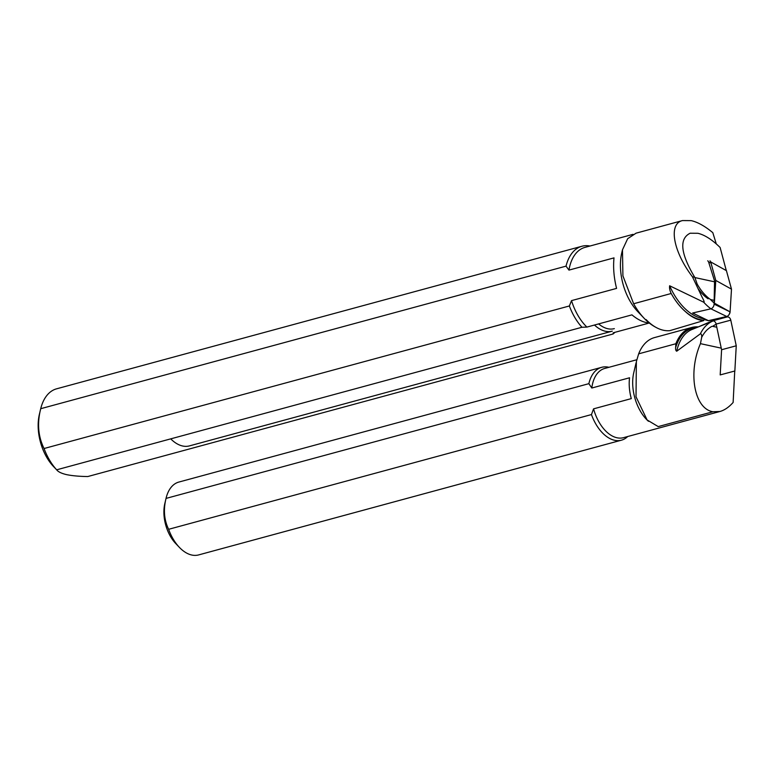 <?xml version="1.0" encoding="UTF-8"?>
<svg xmlns="http://www.w3.org/2000/svg" width="775" height="775" viewBox="0 0 775 775"><rect width="100%" height="100%" fill="white"/><g stroke="black" fill="none" stroke-linecap="round" stroke-linejoin="round"><path stroke-width="1.16" d="M711.033 263.142L708.583 261.95A3.778 2.344 -64.1 0 0 707.691 260.826M703.681 302.192C705.231 302.579 702.295 297.745 701.559 296.06L692.443 276.791C673.078 251.381 668.205 223.733 682.523 220.565L636.081 233.168L627.663 238.7L622.47 249.841L622.916 275.861L633.63 303.752L671.208 293.493C669.813 290.615 669.28 288.038 669.629 285.772L703.681 302.192A59.094 35.146 74.8 0 0 710.898 308.818A3.778 2.344 -64.1 0 0 714.104 304.12L729.924 311.792A3.778 2.344 115.9 0 1 726.717 316.481L708.457 320.676L692.637 313.003L710.898 308.818L726.737 316.491L708.563 320.724L704.146 319.532M708.583 261.95L714.54 280.908L714.104 304.12M714.54 280.908L715.712 281.47M44.059 448.522L569.373 305.97L571.524 300.623L616.571 288.397C613.887 277.576 613.035 267.404 614.013 257.881L568.957 270.107L566.031 266.145L40.717 408.696C37.016 423.257 38.13 436.528 44.059 448.522A47.188 28.065 74.8 0 0 56.662 469.815L581.977 327.263L586.898 327.089L631.945 314.863C637.951 319.872 643.705 322.565 649.208 322.962M649.266 323.01L613.238 332.785L613.083 333.986L87.769 476.548C79.379 476.422 72.366 475.802 66.718 474.668C61.516 473.457 58.164 471.839 56.662 469.815L53.494 466.502A40.106 23.851 -105.2 0 1 39.36 414.422L40.717 408.696A47.188 28.065 74.8 0 1 56.594 388.817L581.918 246.256A47.188 28.065 74.8 0 0 566.031 266.145M682.523 220.565L691.222 220.633C697.713 222.125 704.911 226.135 712.806 232.665L716.265 243.892M694.71 277.276L692.443 276.791M698.188 288.746C701.278 293.095 704.591 296.447 708.137 298.801M622.461 249.85L621.783 252.757A45.299 26.941 74.8 0 0 637.748 311.579L644.093 318.244A57.331 34.1 74.8 0 0 655.66 327.205M633.63 303.752A57.331 34.1 74.8 0 0 644.093 318.244M671.227 293.551A57.331 34.1 74.8 0 0 703.671 320.172L703.671 320.172A57.321 34.09 -105.2 0 1 671.208 293.493M613.083 333.986A47.188 28.065 74.8 0 0 614.895 332.339M589.988 246.024A47.188 28.065 74.8 0 0 581.918 246.256M569.373 305.97A47.188 28.065 74.8 0 0 581.977 327.263M571.524 300.623A45.299 26.941 74.8 0 0 586.898 327.089M633.02 234.35L584.941 247.39A45.299 26.941 74.8 0 0 568.957 270.107M726.146 270.049A3.778 2.267 119 0 1 726.417 270.649L710.704 261.931A3.778 2.267 -61 0 0 709.939 260.865M714.192 304.158A3.778 2.267 -61 0 0 714.376 303.151L730.089 311.87A3.778 2.267 119 0 1 726.737 316.491M726.417 270.649L731.493 289.153L730.089 311.87M710.704 261.931L715.78 280.434L714.376 303.151M715.78 280.434L731.493 289.153M726.291 270.572L720.12 247.487C712.099 239.649 704.698 234.912 697.917 233.285L690.147 233.227C678.929 238.787 680.518 253.561 694.904 277.566L697.18 284.105C701.007 290.838 705.453 295.982 710.53 299.557A49.678 29.547 74.8 0 0 714.124 303.025M714.54 300.429L710.53 299.557M170.733 438.863A37.742 22.446 74.8 0 0 189.468 445.887L612.279 331.148A37.742 22.446 74.8 0 1 594.483 325.035M598.629 323.902A35.863 21.332 74.8 0 0 614.323 328.639M714.531 281.809L694.904 277.566M646.069 319.542A52.613 31.291 74.8 0 0 669.842 330.654L703.632 320.608L704.126 319.571A51.663 30.729 -105.2 0 1 704.029 319.571M685.439 311.618A52.613 31.291 74.8 0 0 703.632 320.608M734.7 371.903A3.778 2.78 -105 0 0 734.845 370.993L736.25 345.795L730.786 320.162A3.778 2.78 -105 0 0 727.057 316.975A3.778 2.78 -105 0 0 726.785 317.072M696.028 327.864L712.128 320.995A3.778 2.78 75 0 1 712.399 320.908A3.778 2.78 75 0 1 716.129 324.086L730.786 320.162M734.845 370.993L720.188 374.916L721.593 349.728L716.129 324.086M721.593 349.728L736.25 345.795M696.493 327.66A51.663 30.729 74.8 0 0 675.635 347.655L675.839 343.751L638.668 353.836L636.372 361.547L636.013 396.79L647.106 419.953L658.217 426.599L712.903 411.757C694.313 408.696 687.754 372.862 700.445 343.654L701.666 337.435C703.09 334.558 704.901 332.029 707.11 329.83C710.22 327.127 712.118 325.975 712.777 326.362A49.678 29.547 -105.2 0 1 716.158 324.231M675.635 347.655C675.49 349.573 675.839 350.755 676.701 351.22L700.358 333.831C701.414 333.841 701.85 335.042 701.666 337.435M166.034 498.412L588.855 383.673L591.809 388.023L629.542 377.783A35.863 21.332 74.8 0 0 631.296 398.612L593.563 408.851L591.451 414.567L168.63 529.306C164.106 519.986 163.244 509.688 166.034 498.412A37.742 22.446 -105.2 0 1 166.053 498.325A37.742 22.446 -105.2 0 1 178.851 482.06L601.671 367.321A37.742 22.446 -105.2 0 1 608.927 367.302M166.053 498.325L164.813 503.595A30.671 18.242 74.8 0 0 164.058 515.83A30.671 18.242 74.8 0 0 175.625 543.43L179.354 547.344A37.742 22.446 -105.2 0 1 168.63 529.306M716.798 327.234L712.777 326.362M627.711 436.519A37.742 22.446 -105.2 0 1 621.443 440.181L198.623 554.919A37.742 22.446 -105.2 0 1 179.354 547.344M621.443 440.181A37.742 22.446 -105.2 0 1 591.451 414.567M588.855 383.673A37.742 22.446 -105.2 0 1 601.671 367.321M591.809 388.023A35.863 21.332 -105.2 0 1 604.703 368.454L636.827 359.736M734.739 371.022L733.131 402.448C728.926 407.195 724.528 410.207 719.956 411.486L623.478 437.672A35.863 21.332 -105.2 0 1 593.563 408.851M648.452 421.28A35.863 21.332 -105.2 0 1 646.389 419.294A35.863 21.332 -105.2 0 1 633.756 372.727L636.091 362.768M719.956 411.486L712.903 411.757M721.263 348.159L700.445 343.654M638.668 353.836A52.613 31.291 -105.2 0 1 654.517 337.58L691.697 327.486A52.613 31.291 -105.2 0 1 698.294 326.895M675.839 343.751A52.613 31.291 -105.2 0 1 691.697 327.486M669.629 285.772A56.391 33.538 74.8 0 0 704.688 318.854M676.701 351.22A50.724 30.167 -105.2 0 1 691.978 329.501L713.01 320.995A53.436 31.785 -105.2 0 0 700.358 333.831M712.399 320.908L727.057 316.975M646.389 419.294L647.057 419.992"/></g></svg>
